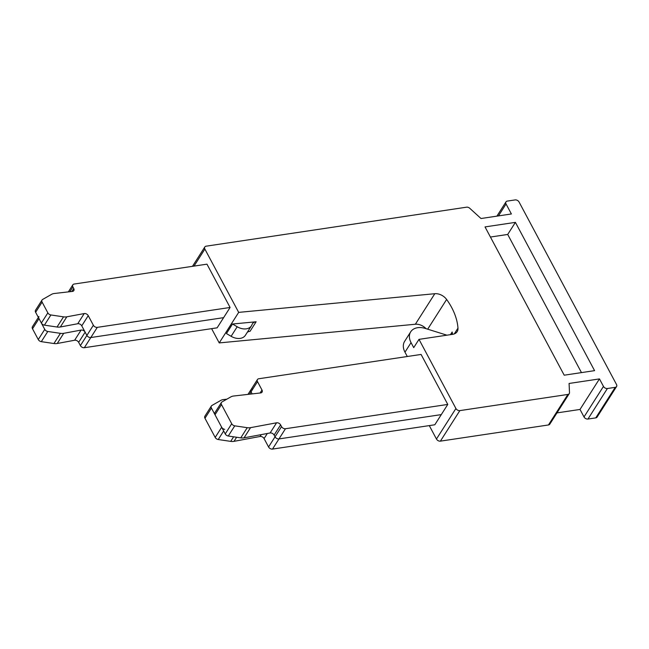 <?xml version="1.0" encoding="UTF-8"?>
<svg xmlns="http://www.w3.org/2000/svg" width="649" height="649" viewBox="0 0 649 649"><rect width="100%" height="100%" fill="white"/><g stroke="black" fill="none" stroke-linecap="round" stroke-linejoin="round"><path stroke-width="0.97" d="M275.046 436.801L281.536 426.62L280.611 424.892A3.172 2.215 32.5 0 0 276.579 422.799L270.098 432.972A3.172 2.215 -147.5 0 1 274.121 435.065L275.046 436.801A3.172 2.215 32.5 0 0 278.989 438.911L441.296 414.606L278.989 438.911A3.172 2.215 32.5 0 1 275.046 436.801L268.564 446.974A3.172 2.215 32.5 0 0 272.507 449.084L434.806 424.779L447.778 404.432L421.087 354.443L258.781 378.748A3.172 2.215 32.5 0 0 257.442 379.543A3.172 2.215 32.5 0 0 257.515 381.636L262.001 390.033L260.111 392.994M68.34 291.888L72.834 284.838A3.172 2.215 32.5 0 1 74.173 284.043L206.966 264.159L230.095 307.472L97.301 327.356A3.172 2.215 32.5 0 1 93.367 325.246L88.24 315.657A3.172 2.215 32.5 0 0 84.216 313.564L66.831 316.809A10.562 7.39 32.5 0 1 63.529 316.842L57.047 327.015A10.562 7.39 32.5 0 0 60.349 326.982L66.831 316.809M407.296 356.512L404.976 352.172A16.371 11.463 32.5 0 1 404.627 341.358L410.703 331.817A16.371 11.463 32.5 0 1 425.265 328.426L446.91 335.184M581.472 372.607L507.705 234.451L490.425 237.039M410.703 331.817A16.371 11.463 32.5 0 0 411.052 342.631L413.721 347.629L418.994 339.362L452.694 334.316A10.562 7.39 32.5 0 0 457.147 331.663A10.562 7.39 32.5 0 0 457.975 328.126A63.367 44.359 32.5 0 0 446.626 299.465A10.562 7.39 -147.5 0 0 434.806 293.713L238.678 312.38L219.224 342.915L415.36 324.24A10.562 7.39 -147.5 0 1 426.077 328.686M451.526 334.486A5.281 3.699 32.5 0 0 451.793 334.146A5.281 3.699 32.5 0 0 452.158 332.012A63.367 44.359 32.5 0 1 452.507 334.34M515.403 222.364L485.022 226.915L564.2 375.195L594.573 370.644L515.403 222.364L507.705 234.451M38.932 316.517A3.172 2.215 32.5 0 0 39.005 318.61L44.749 329.376A3.172 2.215 32.5 0 0 47.791 331.477L60.422 333.343A10.562 7.39 32.5 0 0 63.724 333.318L81.109 330.073A3.172 2.215 32.5 0 1 85.141 332.166L86.885 335.428L80.395 345.601A3.172 2.215 32.5 0 0 84.338 347.71L217.131 327.826L230.095 307.472M429.289 425.606L436.461 439.032A3.172 2.215 -147.5 0 0 440.395 441.142L548.454 424.965A3.172 2.215 -147.5 0 0 549.792 424.17L569.238 393.635A3.172 2.215 -147.5 0 1 567.899 394.438L459.849 410.614A3.172 2.215 -147.5 0 1 455.914 408.505L436.461 439.032M418.994 339.362L455.914 408.505M238.678 312.38L204.873 249.07A3.172 2.215 -147.5 0 1 204.808 246.977A3.172 2.215 -147.5 0 1 206.139 246.182L466.607 207.177A3.172 2.215 -147.5 0 1 469.738 208.272L481.006 218.518L511.388 213.967L506.05 203.973A3.172 2.215 -147.5 0 1 505.985 201.88A3.172 2.215 -147.5 0 1 507.323 201.085L515.128 199.916A3.172 2.215 -147.5 0 1 519.07 202.026L616.485 384.459A3.172 2.215 -147.5 0 1 616.55 386.553A3.172 2.215 -147.5 0 1 615.211 387.348L607.399 388.516A3.172 2.215 -147.5 0 1 603.465 386.406L599.457 378.911L569.084 383.462L569.489 392.637A3.172 2.215 -147.5 0 1 569.238 393.635M599.457 378.911L580.011 409.446L556.972 412.894M616.55 386.553L597.096 417.08A3.172 2.215 -147.5 0 1 595.758 417.883L587.953 419.051A3.172 2.215 -147.5 0 1 584.011 416.942L580.011 409.446M211.615 328.654L219.224 342.915M256.12 321.774A7.918 5.549 32.5 0 0 252.42 323.81A7.918 5.549 32.5 0 0 252.039 324.589A12.144 8.502 32.5 0 1 251.455 325.774A12.144 8.502 32.5 0 1 237.193 326.763L232.52 324.021L256.12 321.774L250.035 331.315A7.918 5.549 32.5 0 0 247.277 332.337M251.455 325.774L245.371 335.314A12.144 8.502 32.5 0 1 231.117 336.304L226.444 333.562L232.52 324.021M252.299 388.929A3.172 2.215 32.5 0 0 250.96 389.724A3.172 2.215 32.5 0 0 251.033 391.818L249.508 394.211M247.991 394.381L250.96 389.724A3.172 2.215 32.5 0 0 251.033 391.818L252.145 393.911A3.172 2.215 32.5 0 0 251.958 393.545L251.033 391.818L257.515 381.636M224.716 429.354A3.172 2.215 32.5 0 1 221.674 427.253L211.444 408.091A3.172 2.215 32.5 0 1 211.379 405.998A3.172 2.215 32.5 0 1 211.955 405.455L220.765 400.425A10.562 7.39 32.5 0 1 223.605 399.533L226.866 399.159M84.338 347.71L90.819 337.537L223.613 317.653L90.819 337.537A3.172 2.215 32.5 0 1 86.885 335.428A3.172 2.215 32.5 0 0 90.819 337.537L97.301 327.356M211.444 408.091L204.962 418.264A3.172 2.215 -147.5 0 1 204.897 416.171L211.379 405.998M204.962 418.264L215.192 437.426A3.172 2.215 -147.5 0 0 218.234 439.527L230.711 441.377A10.562 7.39 -147.5 0 0 234.013 441.344L260.054 436.485A3.172 2.215 -147.5 0 1 264.078 438.578L268.564 446.974M47.791 331.477L41.301 341.658A3.172 2.215 -147.5 0 1 38.267 339.549L32.515 328.783A3.172 2.215 -147.5 0 1 32.45 326.69L38.364 317.41M41.301 341.658L53.94 343.524A10.562 7.39 -147.5 0 0 57.242 343.491L74.627 340.246A3.172 2.215 -147.5 0 1 78.659 342.339L80.395 345.601M221.423 402.485L214.933 412.659A3.172 2.215 32.5 0 0 215.006 414.752L221.487 404.578A3.172 2.215 32.5 0 1 221.423 402.485A3.172 2.215 32.5 0 1 221.999 401.942L230.809 396.912A10.562 7.39 32.5 0 1 233.648 396.02L260.638 392.937A3.172 2.215 32.5 0 0 262.066 392.126A3.172 2.215 32.5 0 0 262.001 390.033M221.487 404.578L231.717 423.74A3.172 2.215 32.5 0 0 234.76 425.841L247.237 427.683A10.562 7.39 32.5 0 0 250.538 427.659L244.056 437.832L270.098 432.972M276.579 422.799L250.538 427.659M281.536 426.62A3.172 2.215 32.5 0 0 285.471 428.729L447.778 404.432M72.834 284.838A3.172 2.215 32.5 0 0 72.907 286.931L73.759 288.521L71.869 291.482M47.856 312.867L41.366 323.04A3.172 2.215 32.5 0 0 44.408 325.149L50.89 314.968A3.172 2.215 32.5 0 1 47.856 312.867L42.104 302.101A3.172 2.215 32.5 0 1 42.039 300.008A3.172 2.215 32.5 0 1 42.615 299.465L51.531 294.37A10.562 7.39 32.5 0 1 54.378 293.486L72.396 291.425A3.172 2.215 32.5 0 0 73.824 290.614A3.172 2.215 32.5 0 0 73.759 288.521M50.89 314.968L63.529 316.842M93.367 325.246L86.885 335.428L81.758 325.839A3.172 2.215 32.5 0 0 77.734 323.737L60.349 326.982M44.408 325.149L57.047 327.015M41.366 323.04L35.622 312.283L42.104 302.101M42.039 300.008L35.557 310.19A3.172 2.215 32.5 0 0 35.622 312.283M215.006 414.752L225.235 433.913A3.172 2.215 32.5 0 0 228.27 436.014L240.755 437.864A10.562 7.39 32.5 0 0 244.056 437.832M404.976 352.172L411.052 342.631M450.479 334.649L452.158 332.012M454.3 333.902L457.975 328.126M459.849 410.614L440.395 441.142M567.899 394.438L548.454 424.965M603.465 386.406L584.011 416.942M607.399 388.516L587.953 419.051M615.211 387.348L595.758 417.883M506.05 203.973L498.448 215.906M204.873 249.07L194.027 266.09M427.691 329.181L446.626 299.465M415.36 324.24L434.806 293.713M231.117 336.304L237.193 326.763M251.958 393.545L251.69 393.959M221.674 427.253L215.192 437.426M223.67 430.985L218.234 439.527M233.624 436.809L230.711 441.377M236.625 437.248L234.013 441.344M261.239 434.627L260.054 436.485M267.323 433.491L264.078 438.578M272.507 449.084L285.471 428.729M39.005 318.61L32.515 328.783M44.749 329.376L38.267 339.549M60.422 333.343L53.94 343.524M63.724 333.318L57.242 343.491M81.109 330.073L74.627 340.246M85.141 332.166L78.659 342.339M69.857 291.717L72.907 286.931M274.121 435.065L280.611 424.892M225.235 433.913L231.717 423.74M81.758 325.839L88.24 315.657M84.216 313.564L77.734 323.737M247.237 427.683L240.755 437.864M228.27 436.014L234.76 425.841M505.985 201.88L496.899 216.141M204.808 246.977L192.477 266.325M250.96 389.724L257.442 379.543"/></g></svg>
